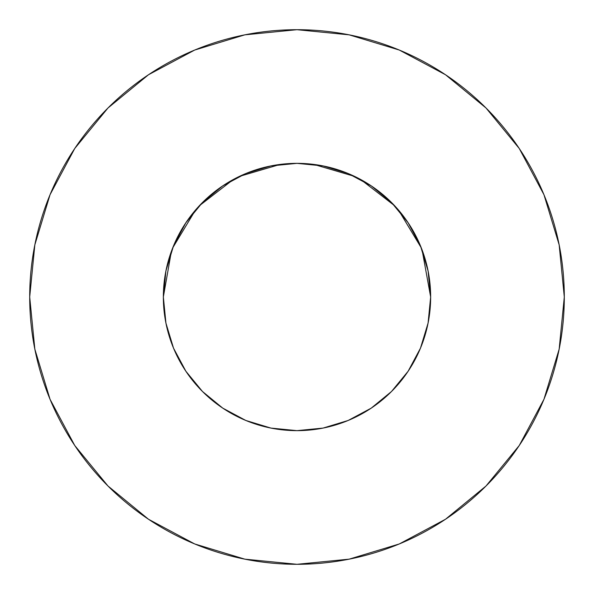 <?xml version="1.0" encoding="UTF-8"?>
<svg xmlns="http://www.w3.org/2000/svg" width="594" height="594" viewBox="0 0 594 594"><rect width="100%" height="100%" fill="white"/><g stroke="black" fill="none" stroke-linecap="round" stroke-linejoin="round"><path stroke-width="0.89" d="M420.96 346.955L423.151 341.142L420.47 348.166L428.081 323.077L430.65 297A133.65 133.65 0 0 1 297 430.65A133.65 133.65 0 0 1 163.35 297A133.65 133.65 0 0 1 297 163.35A133.65 133.65 0 0 1 430.65 297L428.081 270.923L420.478 245.857L408.123 222.75L391.505 202.495L371.25 185.877L348.143 173.522L323.077 165.919L297 163.35L270.923 165.919L245.857 173.522L222.75 185.877L202.495 202.495L185.877 222.75L173.522 245.857L165.919 270.923L163.35 297L165.956 323.284M29.7 297A267.3 267.3 0 0 1 297 29.7A267.3 267.3 0 0 1 564.3 297A267.3 267.3 0 0 1 297 564.3A267.3 267.3 0 0 1 29.7 297L34.838 349.146L50.045 399.294L74.747 445.507L107.989 486.011L148.493 519.253L194.706 543.956L244.854 559.162L297 564.3L349.146 559.162L399.294 543.956L445.507 519.253L486.011 486.011L519.253 445.507L543.956 399.294L559.162 349.146L564.3 297L559.162 244.854L543.956 194.706L519.253 148.493L486.011 107.989L445.507 74.747L399.294 50.045L349.146 34.838L297 29.7L244.854 34.838L194.706 50.045L148.493 74.747L107.989 107.989L74.747 148.493L50.045 194.706L34.838 244.854L29.7 297M300.824 163.402L297.045 163.35L300.824 163.402M427.249 326.945L428.578 320.448M408.167 371.183L408.984 369.943M293.176 430.598L297 430.65L323.077 428.081L348.143 420.478L371.257 408.123L391.505 391.505L408.123 371.25L420.478 348.143M222.676 408.078L245.857 420.478L270.923 428.081L296.955 430.65L300.824 430.598M202.472 391.483L204.225 393.206M170.849 341.149L172.349 345.211M202.509 391.52L202.94 391.951L202.509 391.52M166.751 326.945L165.422 320.448M423.151 341.149L421.651 345.211M313.803 164.412L354.611 176.403M360.625 179.462L394.683 205.784M398.507 210.061L421.309 247.913M422.089 249.926L430.65 296.978M163.35 296.978L171.369 251.396M172.691 247.913L195.493 210.061M199.317 205.784L233.375 179.462M239.389 176.403L280.197 164.412M519.253 148.493L486.011 107.989L445.574 74.799M148.493 74.747L107.989 107.989L74.799 148.426M74.747 445.507L107.989 486.011L148.426 519.201M445.507 519.253L486.011 486.011L519.201 445.574M185.877 371.25L202.495 391.505L222.75 408.123L202.495 391.505L185.877 371.25L173.522 348.143L165.919 323.077M371.25 408.123L391.505 391.505L408.123 371.25M408.123 222.75L391.505 202.495L371.25 185.877M222.75 185.877L202.495 202.495L185.877 222.75"/></g></svg>
